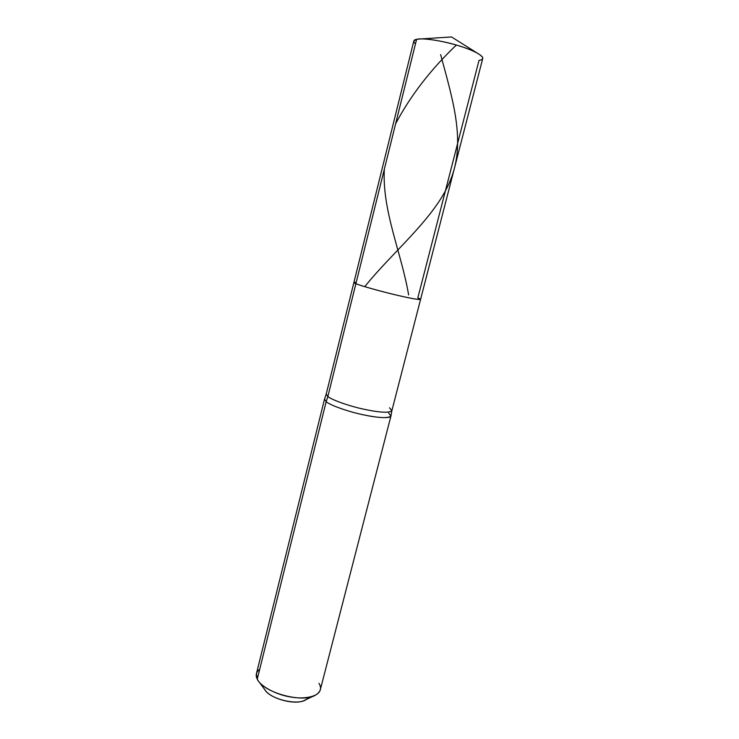 <?xml version="1.0" encoding="UTF-8"?>
<svg xmlns="http://www.w3.org/2000/svg" width="739" height="739" viewBox="0 0 739 739"><rect width="100%" height="100%" fill="white"/><g stroke="black" fill="none" stroke-linecap="round" stroke-linejoin="round"><path stroke-width="1.11" d="M324.569 399.023L326.158 401.711L327.857 396.547C331.515 399.753 348.762 406.016 363.994 409.258C379.901 412.611 389.194 413.11 391.864 410.736C389.194 413.11 379.901 412.611 363.994 409.258C348.762 406.016 331.515 399.753 327.857 396.547L326.158 401.711L324.541 399.078L326.204 394.118L327.857 396.547L355.893 283.693C353.14 282.594 353.242 282.187 356.198 282.464C353.242 282.187 353.14 282.594 355.893 283.693C360.493 285.762 384.492 292.413 399.993 295.896C416.343 299.711 425.433 300.681 417.821 297.956L420.583 299.415C418.376 299.849 409.249 298.14 393.194 294.298C377.814 290.603 359.976 285.476 355.893 283.693L327.857 396.547L326.204 394.118L353.889 282.538L355.893 283.693C359.976 285.476 377.814 290.603 393.194 294.298C409.249 298.14 418.376 299.849 420.583 299.415L482.743 58.464C483.666 55.379 470.789 49.153 456.49 45.079C440.795 40.377 421.646 37.818 416.611 39.306L355.893 283.693L353.889 282.538L413.812 41.024L416.611 39.306L355.893 283.693C360.493 285.762 384.492 292.413 399.993 295.896C416.343 299.711 425.433 300.681 417.821 297.956L479.02 60.349C484.562 59.545 483.925 57.097 477.098 52.996L451.52 36.95L421.378 38.899C435.945 38.788 466.198 46.612 477.098 52.996M421.378 38.899L416.611 39.306C413.313 39.98 412.935 41.504 415.475 43.878M264.414 688.942C269.181 699.851 303.332 707.269 307.941 697.44M388.603 412.972L390.949 416.011C388.215 418.505 378.802 418.052 362.692 414.681C347.275 411.411 329.834 405.027 326.158 401.711L257.255 679.15L256.424 673.663L324.504 399.199M389.527 407.808L391.864 410.736L390.968 415.881C390.802 418.727 377.093 417.895 363.052 414.755C347.579 411.512 329.853 405.055 326.158 401.711L257.255 679.15C255.297 675.381 256.119 672.065 259.722 669.211M318.952 683.335C321.89 687.963 320.708 691.907 315.424 695.177C303.027 703.029 266.206 693.478 258.16 680.684L257.255 679.15C259.916 685.829 275.933 694.836 290.972 697.043C304.523 699.482 318.638 696.655 320.292 689.829L390.949 416.011M314.186 695.759L304.911 700.11C296.108 705.616 270.797 699.048 265.061 690.023L258.973 681.783M456.351 45.042C430.754 69.457 410.514 95.673 395.651 123.69M384.335 169.222C381.98 210.791 401.683 253.532 408.63 294.953M440.62 54.566C453.183 101.031 466.097 142.553 450.402 180.205C435.465 217.839 392.427 251.981 364.77 286.667M391.864 410.736L420.583 299.415"/></g></svg>
